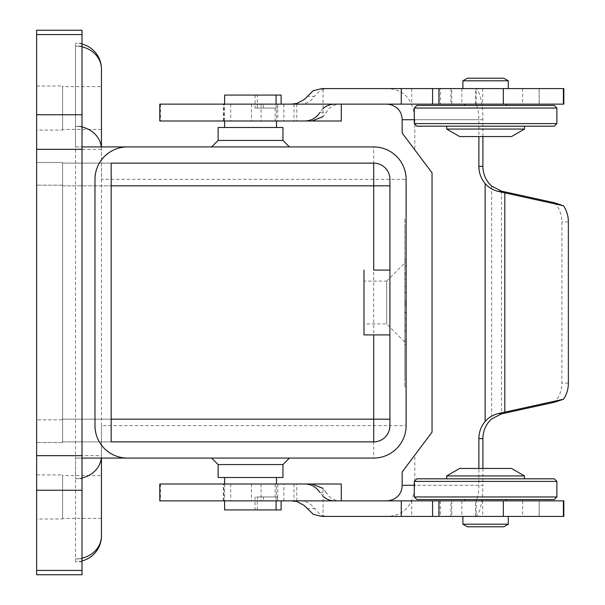 <?xml version="1.0" encoding="UTF-8"?>
<svg xmlns="http://www.w3.org/2000/svg" width="605" height="605" viewBox="0 0 605 605"><rect width="100%" height="100%" fill="white"/><g stroke="black" fill="none" stroke-linecap="round" stroke-linejoin="round"><path stroke-width="0.45" stroke-dasharray="3.02 2.27" d="M225.915 121L277.771 121L225.915 121M263.349 108.038L263.349 104.143L223.321 104.143L277.771 104.143L277.521 108.038L255.045 108.038L276.477 108.038L276.477 121M159.796 104.143L340.547 104.143C336.13 104.181 332.296 105.701 329.044 108.703L326.14 112.575L319.811 112.575L322.911 108.703M341.296 121L159.796 121M159.796 484L341.296 484M322.911 496.297L319.811 492.425L326.14 492.425L329.044 496.297C332.296 499.299 336.13 500.819 340.547 500.857L159.796 500.857M340.547 500.857L475.53 500.857L476.195 499.964A15.556 4.023 90 0 0 477.7 496.297A15.556 4.023 90 0 0 478.88 485.293L478.88 468.444M563.83 104.143L475.53 104.143L476.195 105.036A15.556 4.023 -90 0 1 477.7 108.703A15.556 4.023 -90 0 1 478.88 119.707L478.88 136.556M563.83 88.587L475.53 88.587L475.53 104.151L340.547 104.143M300.201 104.143C304.625 104.105 308.467 102.585 311.719 99.591L314.282 96.369L306.939 96.369M482.903 136.556L482.903 119.707A31.112 8.054 90 0 0 476.195 89.026A31.112 8.054 90 0 0 474.849 88.587L328.069 88.587L323.055 89.381L320.128 90.674L314.282 96.369M300.201 500.857C304.625 500.895 308.467 502.415 311.719 505.409L320.128 514.326L323.055 515.619L328.069 516.413L385.589 516.413C403.588 516.413 413.328 506.037 414.818 485.293L414.818 455.119L432.046 432.144L432.046 172.856L402.151 133.002M75.527 146.932L101.459 146.932L101.459 535.856A25.932 23.05 0 0 1 93.866 552.153A25.932 23.05 0 0 1 75.527 558.907L75.527 478.721L75.527 561.788L75.527 558.907L82.008 558.907L82.008 458.068L75.527 458.068L75.527 478.721L75.527 126.279L75.527 146.932L82.008 146.932L82.008 458.068M101.413 146.932L101.368 146.932A29.169 25.932 -90 0 1 101.459 149.322L101.459 69.144A25.932 23.05 180 0 0 93.866 52.847A25.932 23.05 180 0 0 75.527 46.093L75.527 126.279L75.527 43.212L75.527 46.093L82.008 46.093L82.008 43.212L82.008 126.279L82.008 46.093L75.527 46.093A25.932 23.05 180 0 1 82.008 46.827M101.459 518.356L62.565 518.356L62.565 475.575L101.459 475.575L101.459 518.356M101.459 129.425L62.565 129.425L62.565 86.644L101.459 86.644L101.459 129.425L101.459 86.644M396.623 448.577A32.413 32.413 0 0 0 406.114 425.663A32.413 32.413 0 0 1 373.709 458.068L373.709 146.932A32.413 32.413 0 0 1 406.114 179.337L406.114 425.663L101.459 425.663L101.459 458.068L75.527 458.068M127.383 146.932A32.413 32.413 0 0 0 94.977 179.337L94.977 425.663A32.413 32.413 0 0 0 127.383 458.068M373.709 441.869A16.206 16.206 0 0 0 389.915 425.663L389.915 179.337A16.206 16.206 0 0 0 373.709 163.131M82.008 30.25L82.008 149.322L75.527 149.322L101.459 149.322L101.459 146.932L101.459 179.337L406.114 179.337A32.413 32.413 0 0 0 396.623 156.423M211.652 146.932L289.44 146.932M276.477 108.038L277.521 108.038M224.614 121L224.614 104.143M276.477 127.481L224.614 127.481L276.477 127.481M218.133 464.557L282.959 464.557M289.44 458.068L211.652 458.068M218.133 477.519L282.959 477.519M277.521 496.962L277.521 500.857L281.113 500.857L263.349 500.857L263.349 496.962L277.521 496.962L276.077 496.962L276.477 496.962L276.477 484M276.477 496.962L255.045 496.962L255.045 509.932L281.113 509.932M224.614 509.932L255.045 509.932M224.614 484L224.614 500.857M224.614 477.519L276.477 477.519L224.614 477.519M277.521 500.857L263.349 500.857M223.88 484L277.771 484L223.88 484L223.88 500.857M386.671 281.106L406.114 261.662L406.114 343.337L386.671 323.894L363.983 323.894L363.983 281.106L386.671 281.106L386.671 323.894L386.671 281.106M36.633 85.993L62.565 85.993L62.565 130.075L36.633 130.075L36.633 85.993L36.633 130.075M36.633 474.925L62.565 474.925L62.565 519.007L36.633 519.007L36.633 474.925L36.633 519.007M556.887 108.038L414.281 108.038M416.875 105.444L554.293 105.444M414.281 123.594L556.887 123.594M554.293 126.188L416.875 126.188M446.694 126.188L524.482 126.188L446.694 126.188M508.276 88.587L462.901 88.587L508.276 88.587M464.844 104.143L506.332 104.143L464.844 104.143M506.332 105.444L464.844 105.444L506.332 105.444M554.293 499.556L416.875 499.556M414.281 496.962L556.887 496.962M556.887 481.406L414.281 481.406M416.875 478.812L554.293 478.812M446.694 475.931L524.482 475.931M459.656 468.444L511.512 468.444M446.694 478.812L524.482 478.812L446.694 478.812M462.901 524.187L508.276 524.187M508.276 516.413L462.901 516.413L508.276 516.413M467.393 526.781L503.783 526.781M464.844 500.857L506.332 500.857L464.844 500.857M506.332 499.556L464.844 499.556L506.332 499.556M467.393 78.219L503.783 78.219M462.901 80.813L508.276 80.813M446.694 129.069L524.482 129.069M459.656 136.556L511.512 136.556M406.114 325.188L404.821 325.188L404.821 344.631L404.821 325.188L406.114 325.188L406.114 330.05L406.114 325.188M406.114 343.012L406.114 330.05L406.114 344.631L406.114 343.012L404.821 343.012L406.114 343.012M406.114 339.776L406.114 331.669L406.114 339.776L406.114 331.669L404.821 331.669L406.114 331.669L406.114 344.631L406.114 339.776L404.821 339.776L406.114 339.776M406.114 331.669L404.821 331.669L406.114 331.669M404.821 266.2L404.821 259.719L404.821 266.2L406.114 266.2L406.114 259.719L406.114 266.2L404.821 266.2M406.114 259.719L404.821 259.719L406.114 259.719M404.821 224.72L404.821 380.28L404.821 224.72L406.114 224.72L406.114 302.5L404.821 302.5L404.821 386.769L404.821 218.231L404.821 318.706L404.821 286.294L404.821 302.5L406.114 302.5L406.114 380.28L404.821 380.28M406.114 380.28L406.114 224.72M406.114 218.231L406.114 386.769L406.114 218.231L404.821 218.231M406.114 302.5L404.821 302.5L406.114 302.5L404.821 302.5L406.114 302.5L406.114 318.706L406.114 302.5M406.114 386.769L404.821 386.769M406.114 272.681L404.821 272.681L404.821 305.744L404.821 272.681L406.114 272.681L406.114 305.744L406.114 272.681M406.114 279.162L404.821 279.162L406.114 279.162M406.114 312.225L404.821 312.225L406.114 312.225M406.114 318.706L404.821 318.706L406.114 318.706M406.114 286.294L404.821 286.294L406.114 286.294M406.114 292.775L404.821 292.775L406.114 292.775M406.114 343.337L406.114 261.662M82.008 146.932L82.008 574.75M36.633 574.75L36.633 149.322L82.008 149.322L82.008 561.788L82.008 558.907L75.527 558.907A25.932 23.05 0 0 0 82.008 558.173M36.633 419.825L36.633 162.488L36.633 442.512L36.633 419.825L62.565 419.825L62.565 185.175L62.565 442.512L62.565 419.825L36.633 419.825M62.565 162.488L62.565 185.175L62.565 162.488L36.633 162.488L62.565 162.488M62.565 442.512L36.633 442.512L62.565 442.512M62.565 519.007L62.565 474.925M62.565 130.075L62.565 85.993M36.633 149.322L36.633 30.25M62.565 86.644L62.565 129.425M62.565 475.575L62.565 518.356M363.983 281.106L363.983 323.894M257.299 509.932L257.299 496.962L255.045 496.962M263.349 496.962L257.299 496.962M263.349 104.143L277.521 104.143M224.614 95.068L257.299 95.068L257.299 108.038M257.299 95.068L281.113 95.068M255.045 95.068L255.045 108.038M218.133 127.481L282.959 127.481M218.133 140.443L282.959 140.443M385.166 334.913L389.915 334.913M363.983 334.913L363.983 270.087M111.176 163.131L62.565 163.131L62.565 185.818L62.565 163.131L111.176 163.131L111.176 419.182L62.565 419.182L62.565 185.818L62.565 441.869L111.176 441.869L62.565 441.869L62.565 419.182L111.176 419.182L111.176 441.869M554.558 202.766A25.932 22.453 -90 0 1 561.886 221.922L561.886 383.078A25.932 22.453 -90 0 1 554.558 402.234M482.903 468.444L482.903 485.293L414.818 485.293M385.589 88.587C403.588 88.587 413.328 98.963 414.818 119.707L414.818 149.881M402.151 471.998L414.818 455.119M326.14 492.425L323.055 488.364L323.055 515.619M476.195 105.036L476.195 88.587L474.849 88.587M385.589 516.413L474.849 516.413A31.112 8.054 90 0 0 476.195 515.974A31.112 8.054 90 0 0 482.903 485.293M476.195 499.964L476.195 516.413L475.53 516.413L563.83 516.413M474.849 516.413L476.195 516.413M438.912 516.413L451.791 516.413L438.912 516.413M401.266 516.413L539.206 516.413L401.266 516.413M328.069 516.413L321.875 516.413M401.266 88.587L539.206 88.587L401.266 88.587M438.912 88.587L451.791 88.587L438.912 88.587M475.53 88.587L476.195 88.587M321.875 88.587L328.069 88.587M323.055 89.381L323.055 116.636L326.14 112.575M401.266 104.143L539.206 104.143L401.266 104.143M440.508 104.143L451.791 104.143L440.508 104.143L440.508 88.587M539.123 500.857L401.266 500.857L539.123 500.857L539.123 516.413M450.906 500.857L438.912 500.857L450.906 500.857L450.906 516.413M475.53 516.413L475.53 500.849L563.83 500.857M411.733 500.857L411.733 516.413M251.446 484L251.446 500.857M230.732 104.143L230.732 121M251.446 104.143L251.446 121M411.733 88.587L411.733 104.143M230.732 484L230.732 500.857M223.88 121L223.88 104.143M160.431 104.143L160.431 121M160.431 484L160.431 500.857M478.88 485.293L414.281 485.293M306.939 508.631L314.282 508.631M82.008 477.995A25.932 23.05 180 0 1 75.527 478.721A25.932 23.05 180 0 0 93.866 471.976A25.932 23.05 180 0 0 101.459 455.678L36.633 455.678M101.459 149.322A25.932 23.05 0 0 0 93.866 133.024A25.932 23.05 0 0 0 75.527 126.279L82.008 126.279L75.527 126.279A25.932 23.05 0 0 1 82.008 127.005M276.077 104.143L276.077 108.038M406.114 330.05L404.821 330.05L406.114 330.05M406.114 341.394L404.821 341.394L406.114 341.394M406.114 274.307L404.821 274.307M406.114 300.882L404.821 300.882M406.114 304.118L404.821 304.118M406.114 312.838L404.821 312.838M406.114 292.162L404.821 292.162M75.527 478.721L82.008 478.721L75.527 478.721M62.565 185.175L36.633 185.175L62.565 185.175M82.008 34.568L36.633 34.568M36.633 114.753L82.008 114.753M82.008 570.432L36.633 570.432M82.008 490.247L36.633 490.247M276.077 496.962L276.077 500.857M275.177 484L275.177 496.962M62.565 185.818L111.176 185.818L62.565 185.818M261.073 104.143L261.073 121M275.177 108.038L275.177 121M501.507 191.135L501.507 413.865M491.668 186.075L491.668 418.925M482.903 119.707L414.818 119.707M414.281 119.707L478.88 119.707M568.367 221.922L561.886 221.922M568.367 383.078L561.886 383.078M539.123 88.587L539.123 104.143M296.783 104.143L296.783 121M439.283 500.857L439.283 516.413M461.857 500.857L461.857 516.413M522.652 500.857L522.652 516.413M296.783 500.857L296.783 484M294 484L294 500.857M261.073 484L261.073 500.857M482.692 88.587L482.692 104.143M294 104.143L294 121M522.652 88.587L522.652 104.143M461.857 88.587L461.857 104.143M439.283 88.587L439.283 104.143M450.906 88.587L450.906 104.143M440.508 500.857L440.508 516.413M482.692 500.857L482.692 516.413M223.321 121L223.321 104.143M223.321 500.857L223.321 484M404.821 344.631L406.114 344.631M404.821 305.744L406.114 305.744M82.008 560.964A25.932 25.932 0 0 1 75.527 561.788L82.008 561.788M82.008 44.036A25.932 25.932 0 0 0 75.527 43.212L82.008 43.212M277.771 484L277.771 500.857M539.206 104.143L539.206 88.587M451.791 500.857L451.791 516.413M539.206 516.413L539.206 500.857M283.866 500.857L283.866 484M283.866 104.143L283.866 121M451.791 104.143L451.791 88.587M277.771 104.143L277.771 121"/><path stroke-width="0.91" d="M207.091 104.143L159.796 104.143L159.796 121L341.296 121L341.296 104.143L207.091 104.143M207.091 484L159.796 484L159.796 500.857L341.296 500.857L341.296 484L207.091 484M414.281 485.293L402.151 485.293C402.022 489.816 400.563 493.483 397.772 496.297C394.331 499.427 390.27 500.948 385.589 500.857M334.815 104.143C330.269 104.204 326.307 105.724 322.911 108.703M385.589 104.143C390.27 104.052 394.331 105.572 397.772 108.703C400.563 111.517 402.022 115.184 402.151 119.707L414.281 119.707M291.308 104.143L296.783 103.478L304.156 99.591L313.299 90.674L321.875 88.587L563.83 88.587L563.83 104.143L438.912 104.143L438.912 88.587M291.308 500.857L296.783 501.522L304.156 505.409L313.299 514.326L321.875 516.413L438.912 516.413L438.912 500.857L341.296 500.857M101.459 475.575L101.459 518.356M82.008 558.173A25.932 23.05 0 0 0 93.866 552.153A25.932 23.05 0 0 0 101.459 535.856L101.459 458.068L211.652 458.068L218.133 464.557L218.133 477.519L282.959 477.519L282.959 464.557L289.44 458.068L373.709 458.068L127.383 458.068A32.413 32.413 0 0 1 94.977 425.663L94.977 179.337A32.413 32.413 0 0 1 127.383 146.932L82.008 146.932M218.133 140.443L218.133 127.481L282.959 127.481L282.959 140.443L218.133 140.443L211.652 146.932L101.459 146.932L101.459 69.144A25.932 23.05 180 0 0 93.866 52.847A25.932 23.05 180 0 0 82.008 46.827M385.166 334.913L373.709 334.913L373.709 441.869L111.176 441.869L373.709 441.869A16.206 16.206 0 0 0 389.915 425.663L389.915 179.337A16.206 16.206 0 0 0 373.709 163.131L373.709 270.087L389.915 270.087L373.709 270.087M282.959 140.443L289.44 146.932L373.709 146.932A32.413 32.413 0 0 1 406.114 179.337L406.114 425.663A32.413 32.413 0 0 1 373.709 458.068M276.477 121L276.477 127.481M281.113 104.143L281.113 95.068L224.614 95.068L224.614 104.143M224.614 127.481L224.614 121M276.477 484L276.477 477.519M224.614 477.519L224.614 484M224.614 500.857L224.614 509.932L281.113 509.932L281.113 500.857M485.588 108.038L556.887 108.038L556.887 123.594L414.281 123.594L414.281 108.038L485.588 108.038M556.887 108.038L554.293 105.444L416.875 105.444L414.281 108.038M414.281 123.594L416.875 126.188L554.293 126.188L556.887 123.594M524.482 126.188L524.482 129.069L511.512 136.556L459.656 136.556L446.694 129.069L446.694 126.188M524.482 129.069L446.694 129.069M508.276 80.813L462.901 80.813L467.393 78.219L503.783 78.219L508.276 80.813L508.276 88.587M462.901 88.587L462.901 80.813M506.332 104.143L506.332 105.444M464.844 105.444L464.844 104.143M414.281 496.962L416.875 499.556L554.293 499.556L556.887 496.962L414.281 496.962L414.281 481.406L556.887 481.406L556.887 496.962M556.887 481.406L554.293 478.812L416.875 478.812L414.281 481.406M524.482 478.812L524.482 475.931L511.512 468.444L459.656 468.444L446.694 475.931L446.694 478.812M462.901 516.413L462.901 524.187L467.393 526.781L503.783 526.781L508.276 524.187L508.276 516.413M506.332 500.857L506.332 499.556M464.844 499.556L464.844 500.857M508.276 524.187L462.901 524.187M524.482 475.931L446.694 475.931M82.008 34.568L82.008 30.25L36.633 30.25L36.633 574.75L82.008 574.75L82.008 34.568L36.633 34.568M282.959 464.557L218.133 464.557M389.915 334.913L363.983 334.913L363.983 270.087M373.709 334.913L363.983 334.913M82.008 458.068L127.383 458.068M127.383 146.932L373.709 146.932M111.176 441.869L111.176 163.131L373.709 163.131L111.176 163.131M478.88 468.444L478.88 438.625A25.932 25.047 90 0 1 485.134 421.473C488.537 417.541 492.924 414.909 498.308 413.578L563.459 399.247L554.558 402.234L501.507 413.865L491.668 418.925A25.932 25.047 -90 0 0 482.903 438.625L482.903 468.444M482.903 136.556L482.903 166.375A25.932 25.047 -90 0 0 491.668 186.075L501.507 191.135L554.558 202.766L563.459 205.753L498.308 191.422C492.924 190.091 488.537 187.459 485.134 183.527A25.932 25.047 90 0 1 478.88 166.375L478.88 136.556M402.151 119.707L402.151 133.002L432.046 172.856L432.046 432.144L402.151 471.998L402.151 485.293M438.912 500.857L563.83 500.857L563.83 516.413L438.912 516.413M563.459 399.247A25.932 22.453 90 0 0 568.367 383.078L568.367 221.922A25.932 22.453 90 0 0 563.459 205.753M323.055 488.364L311.968 484M319.811 112.575C316.15 118.141 311.023 120.955 304.428 121M311.968 121L323.055 116.636M341.296 104.143L438.912 104.143M304.428 484C311.023 484.045 316.15 486.859 319.811 492.425M322.911 496.297C326.307 499.276 330.269 500.796 334.815 500.857M401.266 500.857L401.266 516.413M401.266 88.587L401.266 104.143M101.315 458.068A25.932 23.05 180 0 1 93.866 471.976A25.932 23.05 180 0 1 82.008 477.995M82.008 127.005A25.932 23.05 0 0 1 93.866 133.024A25.932 23.05 0 0 1 101.315 146.932M111.176 419.182L389.915 419.182M389.915 185.818L111.176 185.818M276.077 95.068L276.077 104.143M82.008 114.753L36.633 114.753M82.008 149.322L36.633 149.322M82.008 455.678L36.633 455.678M82.008 490.247L36.633 490.247M82.008 570.432L36.633 570.432M276.077 500.857L276.077 509.932M498.308 413.578L502.702 413.578M478.88 438.625L482.903 438.625M478.88 166.375L482.903 166.375M498.308 191.422L502.702 191.422M485.134 183.527L485.134 421.473M504.812 192.919L504.812 412.081M296.783 103.478L296.783 104.143M432.575 500.857L432.575 516.413M296.783 501.522L296.783 500.857M503.337 88.587L503.337 104.143M563.391 88.587L563.391 104.143M432.575 88.587L432.575 104.143M503.337 500.857L503.337 516.413M563.391 500.857L563.391 516.413M82.008 560.964A25.932 25.932 0 0 0 101.459 535.856M101.459 69.144A25.932 25.932 0 0 0 82.008 44.036"/></g></svg>
